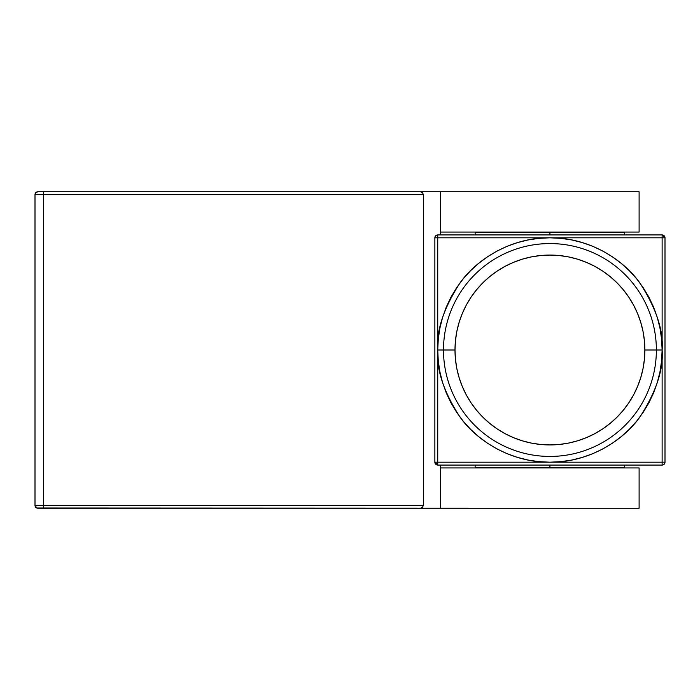 <?xml version="1.0" encoding="UTF-8"?>
<svg xmlns="http://www.w3.org/2000/svg" width="700" height="700" viewBox="0 0 700 700"><rect width="100%" height="100%" fill="white"/><g stroke="black" fill="none" stroke-linecap="round" stroke-linejoin="round"><path stroke-width="1.05" d="M37.879 191.782L35.84 192.623L35 194.661L35 505.339L36.776 507.999L639.109 508.218L639.109 467.941L440.615 467.941L440.615 508.218L420.481 508.218L422.511 507.377L423.36 505.339L43.627 505.339L43.627 194.661L423.36 194.661L423.36 505.339L423.36 194.661L422.511 192.623L420.481 191.782L440.615 191.782L440.615 232.059L639.109 232.059L639.109 191.782L440.615 191.782L440.615 234.929L440.615 232.059L639.109 232.059L639.109 191.782L43.627 191.782L420.481 191.782L422.511 192.623L423.36 194.661L35 194.661L35 505.339L43.627 505.339L43.627 191.782L37.879 191.782L43.627 191.782L43.627 194.661L35 194.661A2.879 2.879 0 0 1 37.879 191.782A2.879 2.879 0 0 0 35 194.661M440.615 465.071L440.615 508.218L639.109 508.218L639.109 467.941L440.615 467.941L440.615 465.071M37.879 508.218A2.879 2.879 0 0 1 35 505.339A2.879 2.879 0 0 0 37.879 508.218L43.627 508.218L43.627 505.339L35 505.339M423.36 505.339L43.627 505.339L43.627 508.218L420.481 508.218L422.511 507.377L423.36 505.339M443.494 350L455 350A94.929 94.929 0 0 1 549.929 255.071A94.929 94.929 0 0 1 644.866 350L656.372 350A106.435 106.435 0 0 0 549.929 243.565A106.435 106.435 0 0 0 443.494 350A106.435 106.435 0 0 1 549.929 243.565A106.435 106.435 0 0 1 656.372 350L662.121 350C663.617 369.504 656.145 391.939 639.686 417.314C622.466 441.411 588.017 462.639 549.929 462.192C511.849 462.639 477.391 441.411 460.18 417.314C443.721 391.939 436.24 369.504 437.736 350L443.494 350L437.736 350L437.736 237.807L549.929 237.807L538.939 238.35L528.045 239.96L517.361 242.638L507.001 246.348L497.044 251.055L487.602 256.716L478.756 263.279L470.601 270.672L463.207 278.828L456.645 287.674L450.984 297.115L446.276 307.064L442.575 317.433L439.898 328.116L438.279 339.001L437.736 350L438.279 360.999L439.898 371.884L442.575 382.567L446.276 392.936L450.984 402.885L456.645 412.326L463.207 421.172L470.601 429.328L478.756 436.721L487.602 443.284L497.044 448.945L507.001 453.653L517.361 457.363L528.045 460.04L538.939 461.65L549.929 462.192L437.736 462.192L437.736 350C436.24 330.496 443.721 308.061 460.18 282.686C477.391 258.589 511.849 237.361 549.929 237.807L662.121 237.807L662.121 462.192L549.929 462.192L560.928 461.65L571.821 460.04L582.496 457.363L592.865 453.653L602.822 448.945L612.264 443.284L621.101 436.721L629.265 429.328L636.659 421.172L643.212 412.326L648.874 402.885L653.581 392.936L657.291 382.567L659.969 371.884L661.579 360.999L662.121 350L661.579 339.001L659.969 328.116L657.291 317.433L653.581 307.064L648.874 297.115L643.212 287.674L636.659 278.828L629.265 270.672L621.101 263.279L612.264 256.716L602.822 251.055L592.865 246.348L582.496 242.638L571.821 239.96L560.928 238.35L549.929 237.807C588.017 237.361 622.466 258.589 639.686 282.686C656.145 308.061 663.617 330.496 662.121 350L656.372 350A106.435 106.435 0 0 1 549.929 456.435A106.435 106.435 0 0 1 443.494 350A106.435 106.435 0 0 0 549.929 456.435A106.435 106.435 0 0 0 656.372 350L644.866 350L644.403 340.699L643.038 331.476L640.771 322.446L637.639 313.67L633.657 305.252L628.863 297.255L623.315 289.774L617.059 282.87L610.155 276.614L602.674 271.066L594.685 266.28L586.259 262.299L577.491 259.158L568.452 256.891L559.239 255.526L549.929 255.071L540.628 255.526L531.414 256.891L522.375 259.158L513.599 262.299L505.181 266.28L497.192 271.066L489.711 276.614L482.808 282.87L476.551 289.774L470.995 297.255L466.209 305.252L462.227 313.67L459.086 322.446L456.82 331.476L455.455 340.699L455 350L455.455 359.301L456.82 368.524L459.086 377.554L462.227 386.33L466.209 394.748L470.995 402.745L476.551 410.226L482.808 417.13L489.711 423.386L497.192 428.934L505.181 433.72L513.599 437.701L522.375 440.842L531.414 443.109L540.628 444.474L549.929 444.929L559.239 444.474L568.452 443.109L577.491 440.842L586.259 437.701L594.685 433.72L602.674 428.934L610.155 423.386L617.059 417.13L623.315 410.226L628.863 402.745L633.657 394.748L637.639 386.33L640.771 377.554L643.038 368.524L644.403 359.301L644.866 350A94.929 94.929 0 0 1 549.929 444.929A94.929 94.929 0 0 1 455 350L443.494 350M434.866 237.807L434.866 462.192L437.736 462.192L437.736 237.807L665 237.807L662.121 234.929A2.879 2.879 0 0 1 665 237.807L662.121 237.807L662.121 234.929L662.121 462.192L665 462.192L665 237.807L665 462.192L662.121 462.192L662.121 465.071A2.879 2.879 0 0 0 665 462.192A2.879 2.879 0 0 1 662.121 465.071L662.121 462.192L437.736 462.192L437.736 465.071L662.121 465.071L437.736 465.071L437.736 462.192L434.866 462.192L437.736 465.071A2.879 2.879 0 0 1 434.866 462.192L434.866 237.807A2.879 2.879 0 0 1 437.736 234.929L662.121 234.929L437.736 234.929L437.736 237.807L437.736 234.929A2.879 2.879 0 0 0 434.866 237.807L437.736 237.807L434.866 237.807M624.724 234.929L624.724 232.627L549.929 232.627L549.929 232.059L549.929 232.627L624.724 232.627L549.929 232.627L549.929 234.929L549.929 232.627L475.134 232.627L475.711 232.059M549.929 232.627L475.134 232.627L549.929 232.627M475.134 465.071L475.134 467.373L549.929 467.373L549.929 467.941L549.929 467.373L475.134 467.373L549.929 467.373L549.929 465.071L549.929 467.373L624.724 467.373L624.155 467.941M549.929 467.373L624.724 467.373L549.929 467.373M624.724 232.627L624.155 232.059M475.134 234.929L475.134 232.627M475.134 467.373L475.711 467.941M624.724 465.071L624.724 467.373"/></g></svg>
